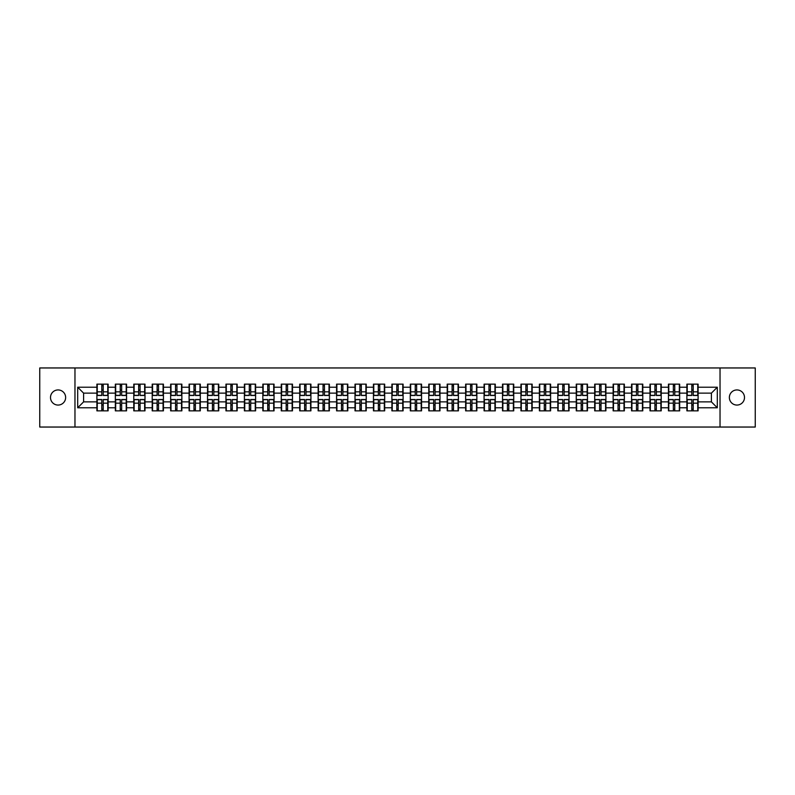 <?xml version="1.0" encoding="UTF-8"?>
<svg xmlns="http://www.w3.org/2000/svg" width="795" height="795" viewBox="0 0 795 795"><rect width="100%" height="100%" fill="white"/><g stroke="black" fill="none" stroke-linecap="round" stroke-linejoin="round"><path stroke-width="1.19" d="M736.935 405.062A7.562 7.562 0 0 1 729.363 397.5A7.562 7.562 0 0 1 736.935 389.938A7.562 7.562 0 0 1 744.498 397.5A7.562 7.562 0 0 1 736.935 405.062M58.065 405.062A7.562 7.562 0 0 1 50.502 397.5A7.562 7.562 0 0 1 58.065 389.938A7.562 7.562 0 0 1 65.637 397.5A7.562 7.562 0 0 1 58.065 405.062M720.031 427.044L755.25 427.044L755.25 367.956L720.031 367.956L720.031 427.044L74.969 427.044L74.969 367.956L39.75 367.956L39.75 427.044L74.969 427.044M720.031 367.956L74.969 367.956M711.406 401.873L711.406 393.128L698.109 393.128L698.109 401.873L711.406 401.873L717.309 407.785L717.309 387.215L698.109 387.215L698.109 384.144L686.88 384.144L686.88 393.128L679.665 393.128L679.665 401.873L686.88 401.873L686.88 393.128M717.309 407.785L698.109 407.785L698.109 410.856L686.88 410.856L686.88 407.785L679.665 407.785L679.665 410.856L668.446 410.856L668.446 407.785L661.231 407.785L661.231 410.856L650.002 410.856L650.002 407.785L642.797 407.785L642.797 410.856L631.568 410.856L631.568 407.785L624.363 407.785L624.363 410.856L613.134 410.856L613.134 407.785L605.919 407.785L605.919 410.856L594.69 410.856L594.69 407.785L587.485 407.785L587.485 410.856L576.256 410.856L576.256 407.785L569.051 407.785L569.051 410.856L557.822 410.856L557.822 407.785L550.607 407.785L550.607 410.856L539.388 410.856L539.388 407.785L532.173 407.785L532.173 410.856L520.944 410.856L520.944 407.785L513.739 407.785L513.739 410.856L502.51 410.856L502.51 407.785L495.295 407.785L495.295 410.856L484.076 410.856L484.076 407.785L476.861 407.785L476.861 410.856L465.632 410.856L465.632 407.785L458.427 407.785L458.427 410.856L447.197 410.856L447.197 407.785L439.993 407.785L439.993 410.856L428.763 410.856L428.763 407.785L421.549 407.785L421.549 410.856L410.319 410.856L410.319 407.785L403.115 407.785L403.115 410.856L391.885 410.856L391.885 407.785L384.681 407.785L384.681 410.856L373.451 410.856L373.451 407.785L366.237 407.785L366.237 410.856L355.007 410.856L355.007 407.785L347.803 407.785L347.803 410.856L336.573 410.856L336.573 407.785L329.368 407.785L329.368 410.856L318.139 410.856L318.139 407.785L310.925 407.785L310.925 410.856L299.705 410.856L299.705 407.785L292.49 407.785L292.49 410.856L281.261 410.856L281.261 407.785L274.056 407.785L274.056 410.856L262.827 410.856L262.827 407.785L255.612 407.785L255.612 410.856L244.393 410.856L244.393 407.785L237.178 407.785L237.178 410.856L225.949 410.856L225.949 407.785L218.744 407.785L218.744 410.856L207.515 410.856L207.515 407.785L200.31 407.785L200.31 410.856L189.081 410.856L189.081 407.785L181.866 407.785L181.866 410.856L170.637 410.856L170.637 407.785L163.432 407.785L163.432 410.856L152.203 410.856L152.203 407.785L144.998 407.785L144.998 410.856L133.769 410.856L133.769 407.785L126.554 407.785L126.554 410.856L115.335 410.856L115.335 407.785L108.12 407.785L108.12 410.856L96.891 410.856L96.891 407.785L77.691 407.785L77.691 387.215L96.891 387.215L96.891 393.128L83.594 393.128L83.594 401.873L96.891 401.873L96.891 393.128M686.88 387.215L679.665 387.215L679.665 384.144L668.446 384.144L668.446 387.215L661.231 387.215L661.231 384.144L650.002 384.144L650.002 387.215L642.797 387.215L642.797 384.144L631.568 384.144L631.568 387.215L624.363 387.215L624.363 384.144L613.134 384.144L613.134 387.215L605.919 387.215L605.919 384.144L594.69 384.144L594.69 387.215L587.485 387.215L587.485 384.144L576.256 384.144L576.256 387.215L569.051 387.215L569.051 384.144L557.822 384.144L557.822 387.215L550.607 387.215L550.607 384.144L539.388 384.144L539.388 387.215L532.173 387.215L532.173 384.144L520.944 384.144L520.944 387.215L513.739 387.215L513.739 384.144L502.51 384.144L502.51 387.215L495.295 387.215L495.295 384.144L484.076 384.144L484.076 387.215L476.861 387.215L476.861 384.144L465.632 384.144L465.632 387.215L458.427 387.215L458.427 384.144L447.197 384.144L447.197 387.215L439.993 387.215L439.993 384.144L428.763 384.144L428.763 387.215L421.549 387.215L421.549 384.144L410.319 384.144L410.319 387.215L403.115 387.215L403.115 384.144L391.885 384.144L391.885 387.215L384.681 387.215L384.681 384.144L373.451 384.144L373.451 387.215L366.237 387.215L366.237 384.144L355.007 384.144L355.007 387.215L347.803 387.215L347.803 384.144L336.573 384.144L336.573 387.215L329.368 387.215L329.368 384.144L318.139 384.144L318.139 387.215L310.925 387.215L310.925 384.144L299.705 384.144L299.705 387.215L292.49 387.215L292.49 384.144L281.261 384.144L281.261 387.215L274.056 387.215L274.056 384.144L262.827 384.144L262.827 387.215L255.612 387.215L255.612 384.144L244.393 384.144L244.393 387.215L237.178 387.215L237.178 384.144L225.949 384.144L225.949 387.215L218.744 387.215L218.744 384.144L207.515 384.144L207.515 387.215L200.31 387.215L200.31 384.144L189.081 384.144L189.081 387.215L181.866 387.215L181.866 384.144L170.637 384.144L170.637 387.215L163.432 387.215L163.432 384.144L152.203 384.144L152.203 387.215L144.998 387.215L144.998 384.144L133.769 384.144L133.769 387.215L126.554 387.215L126.554 384.144L115.335 384.144L115.335 387.215L108.12 387.215L108.12 384.144L96.891 384.144L96.891 387.215M686.88 401.873L686.88 407.785M679.665 401.873L679.665 407.785M679.665 387.215L679.665 393.128M661.231 401.873L668.446 401.873L668.446 393.128L661.231 393.128L661.231 407.785M668.446 401.873L668.446 407.785M668.446 387.215L668.446 393.128M661.231 387.215L661.231 393.128M642.797 401.873L650.002 401.873L650.002 393.128L642.797 393.128L642.797 407.785M650.002 401.873L650.002 407.785M650.002 387.215L650.002 393.128M642.797 387.215L642.797 393.128M624.363 401.873L631.568 401.873L631.568 393.128L624.363 393.128L624.363 407.785M631.568 401.873L631.568 407.785M631.568 387.215L631.568 393.128M624.363 387.215L624.363 393.128M605.919 401.873L613.134 401.873L613.134 393.128L605.919 393.128L605.919 407.785M613.134 401.873L613.134 407.785M613.134 387.215L613.134 393.128M605.919 387.215L605.919 393.128M587.485 401.873L594.69 401.873L594.69 393.128L587.485 393.128L587.485 407.785M594.69 401.873L594.69 407.785M594.69 387.215L594.69 393.128M587.485 387.215L587.485 393.128M569.051 401.873L576.256 401.873L576.256 393.128L569.051 393.128L569.051 407.785M576.256 401.873L576.256 407.785M576.256 387.215L576.256 393.128M569.051 387.215L569.051 393.128M550.607 401.873L557.822 401.873L557.822 393.128L550.607 393.128L550.607 407.785M557.822 401.873L557.822 407.785M557.822 387.215L557.822 393.128M550.607 387.215L550.607 393.128M532.173 401.873L539.388 401.873L539.388 393.128L532.173 393.128L532.173 407.785M539.388 401.873L539.388 407.785M539.388 387.215L539.388 393.128M532.173 387.215L532.173 393.128M513.739 401.873L520.944 401.873L520.944 393.128L513.739 393.128L513.739 407.785M520.944 401.873L520.944 407.785M520.944 387.215L520.944 393.128M513.739 387.215L513.739 393.128M495.295 401.873L502.51 401.873L502.51 393.128L495.295 393.128L495.295 407.785M502.51 401.873L502.51 407.785M502.51 387.215L502.51 393.128M495.295 387.215L495.295 393.128M476.861 401.873L484.076 401.873L484.076 393.128L476.861 393.128L476.861 407.785M484.076 401.873L484.076 407.785M484.076 387.215L484.076 393.128M476.861 387.215L476.861 393.128M458.427 401.873L465.632 401.873L465.632 393.128L458.427 393.128L458.427 407.785M465.632 401.873L465.632 407.785M465.632 387.215L465.632 393.128M458.427 387.215L458.427 393.128M439.993 401.873L447.197 401.873L447.197 393.128L439.993 393.128L439.993 407.785M447.197 401.873L447.197 407.785M447.197 387.215L447.197 393.128M439.993 387.215L439.993 393.128M421.549 401.873L428.763 401.873L428.763 393.128L421.549 393.128L421.549 407.785M428.763 401.873L428.763 407.785M428.763 387.215L428.763 393.128M421.549 387.215L421.549 393.128M403.115 401.873L410.319 401.873L410.319 393.128L403.115 393.128L403.115 407.785M410.319 401.873L410.319 407.785M410.319 387.215L410.319 393.128M403.115 387.215L403.115 393.128M384.681 401.873L391.885 401.873L391.885 393.128L384.681 393.128L384.681 407.785M391.885 401.873L391.885 407.785M391.885 387.215L391.885 393.128M384.681 387.215L384.681 393.128M366.237 401.873L373.451 401.873L373.451 393.128L366.237 393.128L366.237 407.785M373.451 401.873L373.451 407.785M373.451 387.215L373.451 393.128M366.237 387.215L366.237 393.128M347.803 401.873L355.007 401.873L355.007 393.128L347.803 393.128L347.803 407.785M355.007 401.873L355.007 407.785M355.007 387.215L355.007 393.128M347.803 387.215L347.803 393.128M329.368 401.873L336.573 401.873L336.573 393.128L329.368 393.128L329.368 407.785M336.573 401.873L336.573 407.785M336.573 387.215L336.573 393.128M329.368 387.215L329.368 393.128M310.925 401.873L318.139 401.873L318.139 393.128L310.925 393.128L310.925 407.785M318.139 401.873L318.139 407.785M318.139 387.215L318.139 393.128M310.925 387.215L310.925 393.128M292.49 401.873L299.705 401.873L299.705 393.128L292.49 393.128L292.49 407.785M299.705 401.873L299.705 407.785M299.705 387.215L299.705 393.128M292.49 387.215L292.49 393.128M274.056 401.873L281.261 401.873L281.261 393.128L274.056 393.128L274.056 407.785M281.261 401.873L281.261 407.785M281.261 387.215L281.261 393.128M274.056 387.215L274.056 393.128M255.612 401.873L262.827 401.873L262.827 393.128L255.612 393.128L255.612 407.785M262.827 401.873L262.827 407.785M262.827 387.215L262.827 393.128M255.612 387.215L255.612 393.128M237.178 401.873L244.393 401.873L244.393 393.128L237.178 393.128L237.178 407.785M244.393 401.873L244.393 407.785M244.393 387.215L244.393 393.128M237.178 387.215L237.178 393.128M218.744 401.873L225.949 401.873L225.949 393.128L218.744 393.128L218.744 407.785M225.949 401.873L225.949 407.785M225.949 387.215L225.949 393.128M218.744 387.215L218.744 393.128M200.31 401.873L207.515 401.873L207.515 393.128L200.31 393.128L200.31 407.785M207.515 401.873L207.515 407.785M207.515 387.215L207.515 393.128M200.31 387.215L200.31 393.128M181.866 401.873L189.081 401.873L189.081 393.128L181.866 393.128L181.866 407.785M189.081 401.873L189.081 407.785M189.081 387.215L189.081 393.128M181.866 387.215L181.866 393.128M163.432 401.873L170.637 401.873L170.637 393.128L163.432 393.128L163.432 407.785M170.637 401.873L170.637 407.785M170.637 387.215L170.637 393.128M163.432 387.215L163.432 393.128M144.998 401.873L152.203 401.873L152.203 393.128L144.998 393.128L144.998 407.785M152.203 401.873L152.203 407.785M152.203 387.215L152.203 393.128M144.998 387.215L144.998 393.128M126.554 401.873L133.769 401.873L133.769 393.128L126.554 393.128L126.554 407.785M133.769 401.873L133.769 407.785M133.769 387.215L133.769 393.128M126.554 387.215L126.554 393.128M108.12 401.873L115.335 401.873L115.335 393.128L108.12 393.128L108.12 407.785M115.335 401.873L115.335 407.785M115.335 387.215L115.335 393.128M108.12 387.215L108.12 393.128M96.891 401.873L96.891 407.785M83.594 401.873L77.691 407.785M77.691 387.215L83.594 393.128M698.109 401.873L698.109 407.785M698.109 387.215L698.109 393.128M717.309 387.215L711.406 393.128M107.762 384.144L107.762 395.493L103.221 395.493L103.221 384.144M101.8 384.144L101.8 395.493L97.248 395.493L97.248 384.144M101.8 385.684L103.221 385.684M103.221 390.057L101.8 390.057M97.248 410.856L97.248 399.507L101.8 399.507L101.8 410.856M103.221 410.856L103.221 399.507L107.762 399.507L107.762 410.856M103.221 409.316L101.8 409.316M101.8 404.943L103.221 404.943M126.206 384.144L126.206 395.493L121.655 395.493L121.655 384.144M120.234 384.144L120.234 395.493L115.682 395.493L115.682 384.144M120.234 385.684L121.655 385.684M121.655 390.057L120.234 390.057M144.64 384.144L144.64 395.493L140.089 395.493L140.089 384.144M138.668 384.144L138.668 395.493L134.126 395.493L134.126 384.144M138.668 385.684L140.089 385.684M140.089 390.057L138.668 390.057M163.074 384.144L163.074 395.493L158.523 395.493L158.523 384.144M157.112 384.144L157.112 395.493L152.561 395.493L152.561 384.144M157.112 385.684L158.523 385.684M158.523 390.057L157.112 390.057M181.518 384.144L181.518 395.493L176.967 395.493L176.967 384.144M175.546 384.144L175.546 395.493L170.995 395.493L170.995 384.144M175.546 385.684L176.967 385.684M176.967 390.057L175.546 390.057M199.952 384.144L199.952 395.493L195.401 395.493L195.401 384.144M193.98 384.144L193.98 395.493L189.429 395.493L189.429 384.144M193.98 385.684L195.401 385.684M195.401 390.057L193.98 390.057M115.682 410.856L115.682 399.507L120.234 399.507L120.234 410.856M121.655 410.856L121.655 399.507L126.206 399.507L126.206 410.856M121.655 409.316L120.234 409.316M120.234 404.943L121.655 404.943M134.126 410.856L134.126 399.507L138.668 399.507L138.668 410.856M140.089 410.856L140.089 399.507L144.64 399.507L144.64 410.856M140.089 409.316L138.668 409.316M138.668 404.943L140.089 404.943M152.561 410.856L152.561 399.507L157.112 399.507L157.112 410.856M158.523 410.856L158.523 399.507L163.074 399.507L163.074 410.856M158.523 409.316L157.112 409.316M157.112 404.943L158.523 404.943M170.995 410.856L170.995 399.507L175.546 399.507L175.546 410.856M176.967 410.856L176.967 399.507L181.518 399.507L181.518 410.856M176.967 409.316L175.546 409.316M175.546 404.943L176.967 404.943M189.429 410.856L189.429 399.507L193.98 399.507L193.98 410.856M195.401 410.856L195.401 399.507L199.952 399.507L199.952 410.856M195.401 409.316L193.98 409.316M193.98 404.943L195.401 404.943M218.386 384.144L218.386 395.493L213.835 395.493L213.835 384.144M212.424 384.144L212.424 395.493L207.873 395.493L207.873 384.144M212.424 385.684L213.835 385.684M213.835 390.057L212.424 390.057M207.873 410.856L207.873 399.507L212.424 399.507L212.424 410.856M213.835 410.856L213.835 399.507L218.386 399.507L218.386 410.856M213.835 409.316L212.424 409.316M212.424 404.943L213.835 404.943M236.831 384.144L236.831 395.493L232.279 395.493L232.279 384.144M230.858 384.144L230.858 395.493L226.307 395.493L226.307 384.144M230.858 385.684L232.279 385.684M232.279 390.057L230.858 390.057M226.307 410.856L226.307 399.507L230.858 399.507L230.858 410.856M232.279 410.856L232.279 399.507L236.831 399.507L236.831 410.856M232.279 409.316L230.858 409.316M230.858 404.943L232.279 404.943M255.265 384.144L255.265 395.493L250.713 395.493L250.713 384.144M249.292 384.144L249.292 395.493L244.741 395.493L244.741 384.144M249.292 385.684L250.713 385.684M250.713 390.057L249.292 390.057M244.741 410.856L244.741 399.507L249.292 399.507L249.292 410.856M250.713 410.856L250.713 399.507L255.265 399.507L255.265 410.856M250.713 409.316L249.292 409.316M249.292 404.943L250.713 404.943M273.699 384.144L273.699 395.493L269.147 395.493L269.147 384.144M267.736 384.144L267.736 395.493L263.185 395.493L263.185 384.144M267.736 385.684L269.147 385.684M269.147 390.057L267.736 390.057M263.185 410.856L263.185 399.507L267.736 399.507L267.736 410.856M269.147 410.856L269.147 399.507L273.699 399.507L273.699 410.856M269.147 409.316L267.736 409.316M267.736 404.943L269.147 404.943M292.133 384.144L292.133 395.493L287.591 395.493L287.591 384.144M286.17 384.144L286.17 395.493L281.619 395.493L281.619 384.144M286.17 385.684L287.591 385.684M287.591 390.057L286.17 390.057M281.619 410.856L281.619 399.507L286.17 399.507L286.17 410.856M287.591 410.856L287.591 399.507L292.133 399.507L292.133 410.856M287.591 409.316L286.17 409.316M286.17 404.943L287.591 404.943M310.577 384.144L310.577 395.493L306.025 395.493L306.025 384.144M304.604 384.144L304.604 395.493L300.053 395.493L300.053 384.144M304.604 385.684L306.025 385.684M306.025 390.057L304.604 390.057M300.053 410.856L300.053 399.507L304.604 399.507L304.604 410.856M306.025 410.856L306.025 399.507L310.577 399.507L310.577 410.856M306.025 409.316L304.604 409.316M304.604 404.943L306.025 404.943M329.011 384.144L329.011 395.493L324.459 395.493L324.459 384.144M323.038 384.144L323.038 395.493L318.497 395.493L318.497 384.144M323.038 385.684L324.459 385.684M324.459 390.057L323.038 390.057M318.497 410.856L318.497 399.507L323.038 399.507L323.038 410.856M324.459 410.856L324.459 399.507L329.011 399.507L329.011 410.856M324.459 409.316L323.038 409.316M323.038 404.943L324.459 404.943M347.445 384.144L347.445 395.493L342.893 395.493L342.893 384.144M341.482 384.144L341.482 395.493L336.931 395.493L336.931 384.144M341.482 385.684L342.893 385.684M342.893 390.057L341.482 390.057M336.931 410.856L336.931 399.507L341.482 399.507L341.482 410.856M342.893 410.856L342.893 399.507L347.445 399.507L347.445 410.856M342.893 409.316L341.482 409.316M341.482 404.943L342.893 404.943M365.889 384.144L365.889 395.493L361.337 395.493L361.337 384.144M359.916 384.144L359.916 395.493L355.365 395.493L355.365 384.144M359.916 385.684L361.337 385.684M361.337 390.057L359.916 390.057M355.365 410.856L355.365 399.507L359.916 399.507L359.916 410.856M361.337 410.856L361.337 399.507L365.889 399.507L365.889 410.856M361.337 409.316L359.916 409.316M359.916 404.943L361.337 404.943M384.323 384.144L384.323 395.493L379.772 395.493L379.772 384.144M378.35 384.144L378.35 395.493L373.799 395.493L373.799 384.144M378.35 385.684L379.772 385.684M379.772 390.057L378.35 390.057M373.799 410.856L373.799 399.507L378.35 399.507L378.35 410.856M379.772 410.856L379.772 399.507L384.323 399.507L384.323 410.856M379.772 409.316L378.35 409.316M378.35 404.943L379.772 404.943M402.757 384.144L402.757 395.493L398.206 395.493L398.206 384.144M396.794 384.144L396.794 395.493L392.243 395.493L392.243 384.144M396.794 385.684L398.206 385.684M398.206 390.057L396.794 390.057M392.243 410.856L392.243 399.507L396.794 399.507L396.794 410.856M398.206 410.856L398.206 399.507L402.757 399.507L402.757 410.856M398.206 409.316L396.794 409.316M396.794 404.943L398.206 404.943M421.201 384.144L421.201 395.493L416.65 395.493L416.65 384.144M415.228 384.144L415.228 395.493L410.677 395.493L410.677 384.144M415.228 385.684L416.65 385.684M416.65 390.057L415.228 390.057M410.677 410.856L410.677 399.507L415.228 399.507L415.228 410.856M416.65 410.856L416.65 399.507L421.201 399.507L421.201 410.856M416.65 409.316L415.228 409.316M415.228 404.943L416.65 404.943M439.635 384.144L439.635 395.493L435.084 395.493L435.084 384.144M433.663 384.144L433.663 395.493L429.111 395.493L429.111 384.144M433.663 385.684L435.084 385.684M435.084 390.057L433.663 390.057M429.111 410.856L429.111 399.507L433.663 399.507L433.663 410.856M435.084 410.856L435.084 399.507L439.635 399.507L439.635 410.856M435.084 409.316L433.663 409.316M433.663 404.943L435.084 404.943M458.069 384.144L458.069 395.493L453.518 395.493L453.518 384.144M452.107 384.144L452.107 395.493L447.555 395.493L447.555 384.144M452.107 385.684L453.518 385.684M453.518 390.057L452.107 390.057M447.555 410.856L447.555 399.507L452.107 399.507L452.107 410.856M453.518 410.856L453.518 399.507L458.069 399.507L458.069 410.856M453.518 409.316L452.107 409.316M452.107 404.943L453.518 404.943M476.503 384.144L476.503 395.493L471.962 395.493L471.962 384.144M470.541 384.144L470.541 395.493L465.989 395.493L465.989 384.144M470.541 385.684L471.962 385.684M471.962 390.057L470.541 390.057M465.989 410.856L465.989 399.507L470.541 399.507L470.541 410.856M471.962 410.856L471.962 399.507L476.503 399.507L476.503 410.856M471.962 409.316L470.541 409.316M470.541 404.943L471.962 404.943M494.947 384.144L494.947 395.493L490.396 395.493L490.396 384.144M488.975 384.144L488.975 395.493L484.423 395.493L484.423 384.144M488.975 385.684L490.396 385.684M490.396 390.057L488.975 390.057M484.423 410.856L484.423 399.507L488.975 399.507L488.975 410.856M490.396 410.856L490.396 399.507L494.947 399.507L494.947 410.856M490.396 409.316L488.975 409.316M488.975 404.943L490.396 404.943M513.381 384.144L513.381 395.493L508.83 395.493L508.83 384.144M507.409 384.144L507.409 395.493L502.867 395.493L502.867 384.144M507.409 385.684L508.83 385.684M508.83 390.057L507.409 390.057M502.867 410.856L502.867 399.507L507.409 399.507L507.409 410.856M508.83 410.856L508.83 399.507L513.381 399.507L513.381 410.856M508.83 409.316L507.409 409.316M507.409 404.943L508.83 404.943M531.815 384.144L531.815 395.493L527.264 395.493L527.264 384.144M525.853 384.144L525.853 395.493L521.301 395.493L521.301 384.144M525.853 385.684L527.264 385.684M527.264 390.057L525.853 390.057M521.301 410.856L521.301 399.507L525.853 399.507L525.853 410.856M527.264 410.856L527.264 399.507L531.815 399.507L531.815 410.856M527.264 409.316L525.853 409.316M525.853 404.943L527.264 404.943M550.259 384.144L550.259 395.493L545.708 395.493L545.708 384.144M544.287 384.144L544.287 395.493L539.735 395.493L539.735 384.144M544.287 385.684L545.708 385.684M545.708 390.057L544.287 390.057M539.735 410.856L539.735 399.507L544.287 399.507L544.287 410.856M545.708 410.856L545.708 399.507L550.259 399.507L550.259 410.856M545.708 409.316L544.287 409.316M544.287 404.943L545.708 404.943M568.693 384.144L568.693 395.493L564.142 395.493L564.142 384.144M562.721 384.144L562.721 395.493L558.169 395.493L558.169 384.144M562.721 385.684L564.142 385.684M564.142 390.057L562.721 390.057M558.169 410.856L558.169 399.507L562.721 399.507L562.721 410.856M564.142 410.856L564.142 399.507L568.693 399.507L568.693 410.856M564.142 409.316L562.721 409.316M562.721 404.943L564.142 404.943M587.127 384.144L587.127 395.493L582.576 395.493L582.576 384.144M581.165 384.144L581.165 395.493L576.614 395.493L576.614 384.144M581.165 385.684L582.576 385.684M582.576 390.057L581.165 390.057M576.614 410.856L576.614 399.507L581.165 399.507L581.165 410.856M582.576 410.856L582.576 399.507L587.127 399.507L587.127 410.856M582.576 409.316L581.165 409.316M581.165 404.943L582.576 404.943M605.571 384.144L605.571 395.493L601.02 395.493L601.02 384.144M599.599 384.144L599.599 395.493L595.048 395.493L595.048 384.144M599.599 385.684L601.02 385.684M601.02 390.057L599.599 390.057M595.048 410.856L595.048 399.507L599.599 399.507L599.599 410.856M601.02 410.856L601.02 399.507L605.571 399.507L605.571 410.856M601.02 409.316L599.599 409.316M599.599 404.943L601.02 404.943M624.005 384.144L624.005 395.493L619.454 395.493L619.454 384.144M618.033 384.144L618.033 395.493L613.482 395.493L613.482 384.144M618.033 385.684L619.454 385.684M619.454 390.057L618.033 390.057M613.482 410.856L613.482 399.507L618.033 399.507L618.033 410.856M619.454 410.856L619.454 399.507L624.005 399.507L624.005 410.856M619.454 409.316L618.033 409.316M618.033 404.943L619.454 404.943M642.44 384.144L642.44 395.493L637.888 395.493L637.888 384.144M636.477 384.144L636.477 395.493L631.926 395.493L631.926 384.144M636.477 385.684L637.888 385.684M637.888 390.057L636.477 390.057M631.926 410.856L631.926 399.507L636.477 399.507L636.477 410.856M637.888 410.856L637.888 399.507L642.44 399.507L642.44 410.856M637.888 409.316L636.477 409.316M636.477 404.943L637.888 404.943M660.874 384.144L660.874 395.493L656.332 395.493L656.332 384.144M654.911 384.144L654.911 395.493L650.36 395.493L650.36 384.144M654.911 385.684L656.332 385.684M656.332 390.057L654.911 390.057M650.36 410.856L650.36 399.507L654.911 399.507L654.911 410.856M656.332 410.856L656.332 399.507L660.874 399.507L660.874 410.856M656.332 409.316L654.911 409.316M654.911 404.943L656.332 404.943M679.318 384.144L679.318 395.493L674.766 395.493L674.766 384.144M673.345 384.144L673.345 395.493L668.794 395.493L668.794 384.144M673.345 385.684L674.766 385.684M674.766 390.057L673.345 390.057M668.794 410.856L668.794 399.507L673.345 399.507L673.345 410.856M674.766 410.856L674.766 399.507L679.318 399.507L679.318 410.856M674.766 409.316L673.345 409.316M673.345 404.943L674.766 404.943M697.752 384.144L697.752 395.493L693.2 395.493L693.2 384.144M691.779 384.144L691.779 395.493L687.238 395.493L687.238 384.144M691.779 385.684L693.2 385.684M693.2 390.057L691.779 390.057M687.238 410.856L687.238 399.507L691.779 399.507L691.779 410.856M693.2 410.856L693.2 399.507L697.752 399.507L697.752 410.856M693.2 409.316L691.779 409.316M691.779 404.943L693.2 404.943M101.8 391.846L97.248 391.846M101.8 395.344L97.248 395.344M107.762 391.846L103.221 391.846M107.762 395.344L103.221 395.344M103.221 403.154L107.762 403.154M103.221 399.656L107.762 399.656M97.248 403.154L101.8 403.154M97.248 399.656L101.8 399.656M120.234 391.846L115.682 391.846M120.234 395.344L115.682 395.344M126.206 391.846L121.655 391.846M126.206 395.344L121.655 395.344M138.668 391.846L134.126 391.846M138.668 395.344L134.126 395.344M144.64 391.846L140.089 391.846M144.64 395.344L140.089 395.344M157.112 391.846L152.561 391.846M157.112 395.344L152.561 395.344M163.074 391.846L158.523 391.846M163.074 395.344L158.523 395.344M175.546 391.846L170.995 391.846M175.546 395.344L170.995 395.344M181.518 391.846L176.967 391.846M181.518 395.344L176.967 395.344M193.98 391.846L189.429 391.846M193.98 395.344L189.429 395.344M199.952 391.846L195.401 391.846M199.952 395.344L195.401 395.344M121.655 403.154L126.206 403.154M121.655 399.656L126.206 399.656M115.682 403.154L120.234 403.154M115.682 399.656L120.234 399.656M140.089 403.154L144.64 403.154M140.089 399.656L144.64 399.656M134.126 403.154L138.668 403.154M134.126 399.656L138.668 399.656M158.523 403.154L163.074 403.154M158.523 399.656L163.074 399.656M152.561 403.154L157.112 403.154M152.561 399.656L157.112 399.656M176.967 403.154L181.518 403.154M176.967 399.656L181.518 399.656M170.995 403.154L175.546 403.154M170.995 399.656L175.546 399.656M195.401 403.154L199.952 403.154M195.401 399.656L199.952 399.656M189.429 403.154L193.98 403.154M189.429 399.656L193.98 399.656M212.424 391.846L207.873 391.846M212.424 395.344L207.873 395.344M218.386 391.846L213.835 391.846M218.386 395.344L213.835 395.344M213.835 403.154L218.386 403.154M213.835 399.656L218.386 399.656M207.873 403.154L212.424 403.154M207.873 399.656L212.424 399.656M230.858 391.846L226.307 391.846M230.858 395.344L226.307 395.344M236.831 391.846L232.279 391.846M236.831 395.344L232.279 395.344M232.279 403.154L236.831 403.154M232.279 399.656L236.831 399.656M226.307 403.154L230.858 403.154M226.307 399.656L230.858 399.656M249.292 391.846L244.741 391.846M249.292 395.344L244.741 395.344M255.265 391.846L250.713 391.846M255.265 395.344L250.713 395.344M250.713 403.154L255.265 403.154M250.713 399.656L255.265 399.656M244.741 403.154L249.292 403.154M244.741 399.656L249.292 399.656M267.736 391.846L263.185 391.846M267.736 395.344L263.185 395.344M273.699 391.846L269.147 391.846M273.699 395.344L269.147 395.344M269.147 403.154L273.699 403.154M269.147 399.656L273.699 399.656M263.185 403.154L267.736 403.154M263.185 399.656L267.736 399.656M286.17 391.846L281.619 391.846M286.17 395.344L281.619 395.344M292.133 391.846L287.591 391.846M292.133 395.344L287.591 395.344M287.591 403.154L292.133 403.154M287.591 399.656L292.133 399.656M281.619 403.154L286.17 403.154M281.619 399.656L286.17 399.656M304.604 391.846L300.053 391.846M304.604 395.344L300.053 395.344M310.577 391.846L306.025 391.846M310.577 395.344L306.025 395.344M306.025 403.154L310.577 403.154M306.025 399.656L310.577 399.656M300.053 403.154L304.604 403.154M300.053 399.656L304.604 399.656M323.038 391.846L318.497 391.846M323.038 395.344L318.497 395.344M329.011 391.846L324.459 391.846M329.011 395.344L324.459 395.344M324.459 403.154L329.011 403.154M324.459 399.656L329.011 399.656M318.497 403.154L323.038 403.154M318.497 399.656L323.038 399.656M341.482 391.846L336.931 391.846M341.482 395.344L336.931 395.344M347.445 391.846L342.893 391.846M347.445 395.344L342.893 395.344M342.893 403.154L347.445 403.154M342.893 399.656L347.445 399.656M336.931 403.154L341.482 403.154M336.931 399.656L341.482 399.656M359.916 391.846L355.365 391.846M359.916 395.344L355.365 395.344M365.889 391.846L361.337 391.846M365.889 395.344L361.337 395.344M361.337 403.154L365.889 403.154M361.337 399.656L365.889 399.656M355.365 403.154L359.916 403.154M355.365 399.656L359.916 399.656M378.35 391.846L373.799 391.846M378.35 395.344L373.799 395.344M384.323 391.846L379.772 391.846M384.323 395.344L379.772 395.344M379.772 403.154L384.323 403.154M379.772 399.656L384.323 399.656M373.799 403.154L378.35 403.154M373.799 399.656L378.35 399.656M396.794 391.846L392.243 391.846M396.794 395.344L392.243 395.344M402.757 391.846L398.206 391.846M402.757 395.344L398.206 395.344M398.206 403.154L402.757 403.154M398.206 399.656L402.757 399.656M392.243 403.154L396.794 403.154M392.243 399.656L396.794 399.656M415.228 391.846L410.677 391.846M415.228 395.344L410.677 395.344M421.201 391.846L416.65 391.846M421.201 395.344L416.65 395.344M416.65 403.154L421.201 403.154M416.65 399.656L421.201 399.656M410.677 403.154L415.228 403.154M410.677 399.656L415.228 399.656M433.663 391.846L429.111 391.846M433.663 395.344L429.111 395.344M439.635 391.846L435.084 391.846M439.635 395.344L435.084 395.344M435.084 403.154L439.635 403.154M435.084 399.656L439.635 399.656M429.111 403.154L433.663 403.154M429.111 399.656L433.663 399.656M452.107 391.846L447.555 391.846M452.107 395.344L447.555 395.344M458.069 391.846L453.518 391.846M458.069 395.344L453.518 395.344M453.518 403.154L458.069 403.154M453.518 399.656L458.069 399.656M447.555 403.154L452.107 403.154M447.555 399.656L452.107 399.656M470.541 391.846L465.989 391.846M470.541 395.344L465.989 395.344M476.503 391.846L471.962 391.846M476.503 395.344L471.962 395.344M471.962 403.154L476.503 403.154M471.962 399.656L476.503 399.656M465.989 403.154L470.541 403.154M465.989 399.656L470.541 399.656M488.975 391.846L484.423 391.846M488.975 395.344L484.423 395.344M494.947 391.846L490.396 391.846M494.947 395.344L490.396 395.344M490.396 403.154L494.947 403.154M490.396 399.656L494.947 399.656M484.423 403.154L488.975 403.154M484.423 399.656L488.975 399.656M507.409 391.846L502.867 391.846M507.409 395.344L502.867 395.344M513.381 391.846L508.83 391.846M513.381 395.344L508.83 395.344M508.83 403.154L513.381 403.154M508.83 399.656L513.381 399.656M502.867 403.154L507.409 403.154M502.867 399.656L507.409 399.656M525.853 391.846L521.301 391.846M525.853 395.344L521.301 395.344M531.815 391.846L527.264 391.846M531.815 395.344L527.264 395.344M527.264 403.154L531.815 403.154M527.264 399.656L531.815 399.656M521.301 403.154L525.853 403.154M521.301 399.656L525.853 399.656M544.287 391.846L539.735 391.846M544.287 395.344L539.735 395.344M550.259 391.846L545.708 391.846M550.259 395.344L545.708 395.344M545.708 403.154L550.259 403.154M545.708 399.656L550.259 399.656M539.735 403.154L544.287 403.154M539.735 399.656L544.287 399.656M562.721 391.846L558.169 391.846M562.721 395.344L558.169 395.344M568.693 391.846L564.142 391.846M568.693 395.344L564.142 395.344M564.142 403.154L568.693 403.154M564.142 399.656L568.693 399.656M558.169 403.154L562.721 403.154M558.169 399.656L562.721 399.656M581.165 391.846L576.614 391.846M581.165 395.344L576.614 395.344M587.127 391.846L582.576 391.846M587.127 395.344L582.576 395.344M582.576 403.154L587.127 403.154M582.576 399.656L587.127 399.656M576.614 403.154L581.165 403.154M576.614 399.656L581.165 399.656M599.599 391.846L595.048 391.846M599.599 395.344L595.048 395.344M605.571 391.846L601.02 391.846M605.571 395.344L601.02 395.344M601.02 403.154L605.571 403.154M601.02 399.656L605.571 399.656M595.048 403.154L599.599 403.154M595.048 399.656L599.599 399.656M618.033 391.846L613.482 391.846M618.033 395.344L613.482 395.344M624.005 391.846L619.454 391.846M624.005 395.344L619.454 395.344M619.454 403.154L624.005 403.154M619.454 399.656L624.005 399.656M613.482 403.154L618.033 403.154M613.482 399.656L618.033 399.656M636.477 391.846L631.926 391.846M636.477 395.344L631.926 395.344M642.44 391.846L637.888 391.846M642.44 395.344L637.888 395.344M637.888 403.154L642.44 403.154M637.888 399.656L642.44 399.656M631.926 403.154L636.477 403.154M631.926 399.656L636.477 399.656M654.911 391.846L650.36 391.846M654.911 395.344L650.36 395.344M660.874 391.846L656.332 391.846M660.874 395.344L656.332 395.344M656.332 403.154L660.874 403.154M656.332 399.656L660.874 399.656M650.36 403.154L654.911 403.154M650.36 399.656L654.911 399.656M673.345 391.846L668.794 391.846M673.345 395.344L668.794 395.344M679.318 391.846L674.766 391.846M679.318 395.344L674.766 395.344M674.766 403.154L679.318 403.154M674.766 399.656L679.318 399.656M668.794 403.154L673.345 403.154M668.794 399.656L673.345 399.656M691.779 391.846L687.238 391.846M691.779 395.344L687.238 395.344M697.752 391.846L693.2 391.846M697.752 395.344L693.2 395.344M693.2 403.154L697.752 403.154M693.2 399.656L697.752 399.656M687.238 403.154L691.779 403.154M687.238 399.656L691.779 399.656"/></g></svg>
